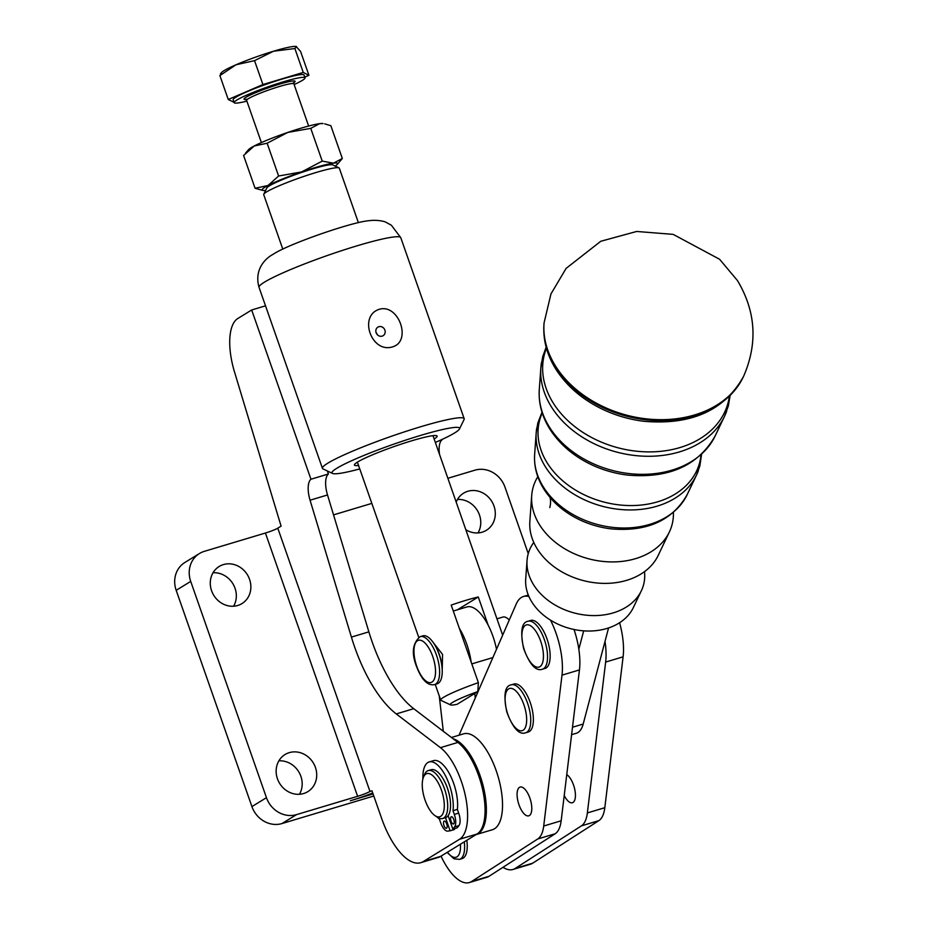 <?xml version="1.0" encoding="UTF-8"?>
<svg xmlns="http://www.w3.org/2000/svg" width="929" height="929" viewBox="0 0 929 929"><rect width="100%" height="100%" fill="white"/><g stroke="black" fill="none" stroke-linecap="round" stroke-linejoin="round"><path stroke-width="1.39" d="M673.386 512.518A71.928 54.242 -165.2 0 1 669.403 531.922A71.928 54.242 -165.2 0 1 635.599 558.643A71.928 54.242 -165.2 0 1 539.784 525.164A71.928 54.242 -165.2 0 1 531.702 495.563A71.928 54.242 -165.2 0 1 537.81 476.716M644.471 571.649A59.723 45.045 -165.2 0 1 641.393 590.681A59.723 45.045 -165.2 0 1 613.326 612.861A59.723 45.045 -165.2 0 1 533.769 585.061A59.723 45.045 -165.2 0 1 527.045 560.489A59.723 45.045 -165.2 0 1 533.769 542.42M669.403 531.922L658.196 555.426A67.051 50.561 -165.2 0 1 626.68 580.335A67.051 50.561 -165.2 0 1 537.38 549.12A67.051 50.561 -165.2 0 1 529.844 521.529L531.702 495.563M641.393 590.681L633.334 607.589A56.216 42.397 -165.2 0 1 606.916 628.468A56.216 42.397 -165.2 0 1 551.129 620.526A56.216 42.397 -165.2 0 1 525.709 579.162L527.045 560.489M445.514 817.659L450.112 830.793L447.708 831.118A11.264 4.668 73.3 0 1 444.016 828.982A11.264 4.668 73.3 0 1 440.683 822.769L439.382 819.076A31.04 12.855 73.3 0 1 437.478 817.334M455.733 821.793A11.264 4.668 73.3 0 1 454.571 826.903L452.841 829.121L457.196 827.809L458.938 825.591A11.264 4.668 73.3 0 0 460.099 820.481A11.264 4.668 73.3 0 0 458.671 813.096L454.304 814.408A11.264 4.668 73.3 0 1 455.733 821.793M446.686 823.849A3.751 1.556 73.3 0 1 446.408 828.285A3.751 1.556 73.3 0 1 443.969 825.521A3.751 1.556 73.3 0 1 444.248 821.097A3.751 1.556 73.3 0 1 446.686 823.849M453.77 819.506A3.751 1.556 73.3 0 1 453.491 823.93A3.751 1.556 73.3 0 1 451.053 821.178A3.751 1.556 73.3 0 1 451.331 816.742A3.751 1.556 73.3 0 1 453.77 819.506M422.904 778.85A31.04 12.855 73.3 0 1 429.152 761.954L433.518 760.642A31.04 12.855 73.3 0 1 441.112 762.976A31.04 12.855 73.3 0 1 457.37 809.403L458.671 813.096M429.152 761.954A31.04 12.855 73.3 0 1 436.758 764.288A31.04 12.855 73.3 0 1 453.015 810.703L457.37 809.403M234.445 371.728A50.061 20.728 73.3 0 1 229.846 338.075A50.061 20.728 73.3 0 1 237.766 318.531L251.678 309.984L310.948 479.236A20.02 8.291 -106.7 0 0 310.065 500.208L351.406 637.097A100.123 41.457 -106.7 0 0 371.182 683.361A100.123 41.457 -106.7 0 0 396.265 713.925L440.451 747.659A50.061 20.728 73.3 0 1 465.452 796.165A50.061 20.728 73.3 0 1 459.553 839.259L423.229 861.578A60.071 24.874 73.3 0 1 420.732 862.693A60.071 24.874 73.3 0 1 402.036 854.517A60.071 24.874 73.3 0 1 381.68 818.542L371.96 790.8L369.974 791.45A10.01 0.999 160.7 0 1 357.619 796.304L296.502 814.628A25.025 22.644 -121.6 0 1 278.665 812.376A25.025 22.644 -121.6 0 1 266.449 797.674L190.712 581.403A25.025 22.644 -121.6 0 1 191.281 562.869A25.025 22.644 -121.6 0 1 199.445 553.533A25.025 22.644 -121.6 0 1 204.31 551.35L265.415 533.025A10.01 0.999 -19.3 0 0 277.783 528.171L281.092 526.139L234.445 371.728M420.732 862.693L438.198 857.467A60.071 24.874 -106.7 0 0 440.694 856.341L477.018 834.033A50.061 20.728 -106.7 0 0 482.917 790.927A50.061 20.728 -106.7 0 0 457.904 742.422L413.73 708.688A100.123 41.457 73.3 0 1 388.647 678.124A100.123 41.457 73.3 0 1 368.871 631.859L327.519 494.971A20.02 8.291 73.3 0 1 328.413 473.999L310.948 479.236M199.445 553.533L184.906 562.451A25.025 22.644 58.4 0 0 176.754 571.788A25.025 22.644 58.4 0 0 176.185 590.333L251.922 806.593A25.025 22.644 58.4 0 0 264.138 821.294A25.025 22.644 58.4 0 0 281.975 823.558L373.795 796.014M303.597 793.54A21.773 19.706 -121.6 0 1 278.421 781.15A21.773 19.706 -121.6 0 1 285.029 754.534A21.773 19.706 -121.6 0 1 289.267 752.641A21.773 19.706 -121.6 0 1 314.443 765.031A21.773 19.706 -121.6 0 1 307.824 791.647A21.773 19.706 -121.6 0 1 303.597 793.54M237.731 605.487A21.773 19.706 -121.6 0 1 212.555 593.097A21.773 19.706 -121.6 0 1 219.174 566.481A21.773 19.706 -121.6 0 1 223.413 564.588A21.773 19.706 -121.6 0 1 248.589 576.979A21.773 19.706 -121.6 0 1 241.97 603.595A21.773 19.706 -121.6 0 1 237.731 605.487M528.253 553.603L504.981 487.144A25.025 22.644 58.4 0 0 492.765 472.443A25.025 22.644 58.4 0 0 474.928 470.179L447.906 478.284M465.952 529.809A21.773 19.706 58.4 0 0 482.163 532.178A21.773 19.706 58.4 0 0 486.401 530.285A21.773 19.706 58.4 0 0 493.02 503.669A21.773 19.706 58.4 0 0 467.844 491.267A21.773 19.706 58.4 0 0 463.606 493.171A21.773 19.706 58.4 0 0 456.209 501.997M459.46 428.977L464.07 419.536A75.086 7.467 160.7 0 0 464.175 418.7A75.086 7.467 160.7 0 0 405.985 431.358A75.086 7.467 160.7 0 0 327.832 463.165A75.086 7.467 160.7 0 0 322.433 468.344A75.086 7.467 160.7 0 0 323.037 468.924L332.524 473.43A67.585 6.712 -19.3 0 1 336.844 468.251A67.585 6.712 -19.3 0 1 410.304 438.616A67.585 6.712 -19.3 0 1 459.46 428.977A67.585 6.712 -19.3 0 1 454.699 432.902A67.585 6.712 -19.3 0 1 435.364 442.448M382.167 336.112A5.005 4.529 58.4 0 0 384.664 329.551A5.005 4.529 58.4 0 0 377.906 327.136A5.005 4.529 58.4 0 0 382.167 336.112M376.048 332.361L377.604 334.928M379.392 309.252C398.82 303.586 412.07 341.396 392.561 346.865C371.403 353.601 358.153 315.779 379.392 309.252M434.157 438.999A43.802 4.355 160.7 0 0 436.769 435.759A43.802 4.355 160.7 0 0 401.119 444.155A43.802 4.355 160.7 0 0 357.584 462.027A43.802 4.355 160.7 0 0 354.495 464.57A43.802 4.355 160.7 0 0 358.559 465.475M339.004 167.882L332.663 164.874A35.047 3.484 160.7 0 0 304.155 171.586A35.047 3.484 160.7 0 0 269.317 185.893A35.047 3.484 160.7 0 0 266.855 187.925L263.778 194.231A40.052 3.983 -19.3 0 1 266.6 191.908A40.052 3.983 -19.3 0 1 306.419 175.558A40.052 3.983 -19.3 0 1 339.004 167.882A40.052 3.983 -19.3 0 1 339.317 168.195L358.397 222.67M452.609 702.394A32.538 3.24 -19.3 0 1 477.82 691.571L478.377 682.664A40.052 3.983 160.7 0 0 443.586 697.307A40.052 3.983 160.7 0 0 440.706 700.071A40.052 3.983 160.7 0 0 441.031 700.385L450.53 704.89A32.538 3.24 -19.3 0 1 452.609 702.394M282.799 249.146L263.72 194.672A40.052 3.983 -19.3 0 1 263.778 194.231M496.504 649.301A40.052 16.583 -106.7 0 0 488.968 626.75A40.052 16.583 -106.7 0 0 466.927 606.939L453.282 611.027M459.356 628.352A40.052 16.583 73.3 0 1 462.781 634.6A40.052 16.583 73.3 0 1 471.131 661.982M566.76 774.612A15.015 6.213 73.3 0 1 571.532 780.43A15.015 6.213 73.3 0 1 572.392 802.737A15.015 6.213 73.3 0 1 564.623 796.281A15.015 6.213 73.3 0 1 564.228 795.514M527.893 793.529A15.015 6.213 73.3 0 1 528.752 815.836A15.015 6.213 73.3 0 1 520.983 809.368A15.015 6.213 73.3 0 1 520.124 787.06A15.015 6.213 73.3 0 1 527.893 793.529M434.969 815.627L437.35 817.253A25.025 10.358 -106.7 0 0 442.645 818.519A25.025 10.358 -106.7 0 0 443.69 818.043A25.025 10.358 -106.7 0 0 444.968 790.254A25.025 10.358 -106.7 0 0 428.269 770.571A25.025 10.358 -106.7 0 0 427.224 771.035A25.025 10.358 -106.7 0 0 424.541 774.542L423.45 777.201A22.528 9.325 73.3 0 1 425.865 774.043A22.528 9.325 73.3 0 1 441.449 790.173A22.528 9.325 73.3 0 1 440.683 816.347A22.528 9.325 73.3 0 1 434.969 815.627A22.528 9.325 73.3 0 1 424.344 797.872A22.528 9.325 73.3 0 1 423.45 777.201M428.269 770.571L431.102 769.711A25.025 10.358 73.3 0 1 447.813 789.406A25.025 10.358 73.3 0 1 446.524 817.195A25.025 10.358 73.3 0 1 445.479 817.671L442.645 818.519M294.121 84.574A37.543 3.728 160.7 0 0 305.014 77.815A37.543 3.728 160.7 0 0 283.159 81.868A37.543 3.728 160.7 0 0 234.143 102.631A37.543 3.728 160.7 0 0 246.87 101.122M305.014 77.815L304.027 74.994A37.543 3.728 160.7 0 0 282.172 79.046A37.543 3.728 160.7 0 0 233.156 99.809L234.143 102.631M234.038 102.341L228.255 99.508L262.919 84.551L303.249 72.439L308.927 75.295L300.555 51.385L296.049 46.45A40.052 3.983 -19.3 0 1 296.13 46.462M296.548 46.601L294.876 48.529L273.532 51.223L254.534 60.64L236.036 64.763L219.883 75.597L221.543 73.67M220.463 73.797L221.59 72.52A40.052 3.983 -19.3 0 1 236.036 64.763A40.052 3.983 -19.3 0 1 273.532 51.223A40.052 3.983 -19.3 0 1 289.058 47.182A40.052 3.983 -19.3 0 1 296.049 46.45M262.872 190.422L255.069 188.262L268.017 185.498L278.607 176.011L301.6 171.923L322.235 161.123L333.453 163.167A40.052 3.983 160.7 0 0 320.261 166.117A40.052 3.983 160.7 0 0 301.6 171.923A40.052 3.983 160.7 0 0 268.017 185.498A40.052 3.983 160.7 0 0 262.872 190.422A40.052 3.983 160.7 0 0 265.659 190.375M287.769 132.429A40.052 3.983 -19.3 0 1 306.431 126.634A40.052 3.983 -19.3 0 1 319.622 123.673A40.052 3.983 -19.3 0 1 323.048 123.557L319.622 123.673L310.762 128.353L287.769 132.429L267.134 143.229L254.186 146.004A40.052 3.983 -19.3 0 1 287.769 132.429M476.031 834.637A50.061 20.728 -106.7 0 0 476.24 834.567A50.061 20.728 -106.7 0 0 479.933 775.204A50.061 20.728 -106.7 0 0 453.12 738.764M451.436 737.487L463.629 733.829A50.061 20.728 73.3 0 1 496.086 770.35A50.061 20.728 73.3 0 1 492.393 829.725L476.24 834.567M466.811 840.304A25.025 10.358 73.3 0 1 462.166 858.57A25.025 10.358 73.3 0 1 462.096 858.593M513.853 684.058A25.025 10.358 73.3 0 1 513.923 684.034A25.025 10.358 73.3 0 1 514.004 684.011A25.025 10.358 73.3 0 1 531.074 705.123A25.025 10.358 73.3 0 1 528.311 731.982A25.025 10.358 73.3 0 1 528.229 732.006M530.633 620.491A25.025 10.358 73.3 0 1 530.714 620.467A25.025 10.358 73.3 0 1 530.784 620.444A25.025 10.358 73.3 0 1 547.855 641.556A25.025 10.358 73.3 0 1 545.091 668.415A25.025 10.358 73.3 0 1 545.021 668.439M420.175 636.644L422.788 635.854A25.025 10.358 73.3 0 1 439.498 655.549A25.025 10.358 73.3 0 1 438.209 683.338A25.025 10.358 73.3 0 1 437.176 683.802L434.551 684.592A25.025 10.358 -106.7 0 0 435.596 684.116A25.025 10.358 -106.7 0 0 436.444 655.038A25.025 10.358 -106.7 0 0 420.175 636.644C412.511 643.193 411.303 653.157 416.54 666.511C421.72 679.958 427.723 685.985 434.551 684.592M497.108 618.784L502.798 617.077A20.02 8.291 73.3 0 1 509.255 620.049M502.659 635.169L432.984 435.678M433.355 642.694L442.564 654.434L442.216 670.006M619.597 622.709A50.061 20.728 73.3 0 1 623.104 656.826L604.814 807.696A40.052 16.583 73.3 0 1 598.845 820.644L532.712 863.18A50.061 20.728 73.3 0 1 530.471 864.225L513.005 869.463A50.061 20.728 73.3 0 1 502.995 867.314M459.031 735.199L516.257 603.978A50.061 20.728 73.3 0 1 523.526 596.488A50.061 20.728 73.3 0 1 528.938 596.523M550.514 620.142A50.061 20.728 73.3 0 1 561.999 675.151L543.709 826.02A40.052 16.583 73.3 0 1 537.74 838.98L471.607 881.505A50.061 20.728 73.3 0 1 469.354 882.55A50.061 20.728 73.3 0 1 441.02 856.132M335.125 166.047A40.052 3.983 160.7 0 0 337.332 164.34A40.052 3.983 160.7 0 0 333.453 163.167L342.325 158.487L337.332 164.34M245.593 153.041L248.589 149.627A40.052 3.983 -19.3 0 1 254.186 146.004L243.595 155.491L255.069 188.262M342.325 158.487L330.852 125.717L324.709 123.859M267.134 143.229L278.607 176.011M310.762 128.353L322.235 161.123M262.919 84.551L254.534 60.64M303.249 72.439L294.876 48.529M228.255 99.508L219.883 75.597M308.927 75.295L304.77 77.095M474.765 693.452L475.276 697.958M574.017 629.479A50.061 20.728 73.3 0 1 578.825 649.243A50.061 20.728 73.3 0 1 579.452 669.914L561.162 820.783A40.052 16.583 73.3 0 1 555.194 833.743L489.06 876.268A50.061 20.728 73.3 0 1 486.819 877.313L469.354 882.55M608.565 627.934L605.011 641.393A50.061 20.728 73.3 0 1 605.65 662.063L587.36 812.933A40.052 16.583 73.3 0 1 581.38 825.881L515.258 868.418A50.061 20.728 73.3 0 1 513.005 869.463M605.011 641.393L583.191 724.028A40.052 16.583 73.3 0 1 576.27 733.283L571.602 734.676M443.296 731.262L439.243 695.867M583.691 630.837L578.825 649.243M478.377 682.664L451.204 605.093A40.052 3.983 -19.3 0 1 478.272 596.975L488.085 624.985M457.405 609.796L478.272 596.975M450.53 704.89A32.538 3.24 -19.3 0 0 457.068 704.321L477.82 691.571M478.017 532.909A21.773 19.706 58.4 0 0 477.262 510.335A21.773 19.706 58.4 0 0 457.463 499.454M233.585 606.231A21.773 19.706 58.4 0 0 232.831 583.644A21.773 19.706 58.4 0 0 213.031 572.763M299.44 794.283A21.773 19.706 58.4 0 0 298.685 771.709A21.773 19.706 58.4 0 0 278.886 760.828M373.063 793.947L350.349 800.763A30.042 2.984 -19.3 0 0 372.726 792.983M333.534 514.875L371.832 503.39M359.767 468.913A67.585 6.712 -19.3 0 1 332.524 473.43M441.763 439.58L441.902 439.963A20.02 8.291 -106.7 0 0 439.522 454.316M439.045 440.822L441.902 439.963M328.413 473.999L327.356 470.98M265.52 305.838L251.678 309.984M454.2 828.703L454.478 829.481L450.112 830.793M452.841 829.121L448.126 815.674M450.286 800.728A24.026 9.952 -106.7 0 0 444.434 781.208M453.015 810.703L454.304 814.408M700.989 454.908A82.762 62.417 -165.2 0 1 657.674 501.799A82.762 62.417 -165.2 0 1 547.436 463.281A82.762 62.417 -165.2 0 1 542.257 412.987M729.335 396.52A94.967 71.614 -165.2 0 1 679.947 447.569A94.967 71.614 -165.2 0 1 553.452 403.372A94.967 71.614 -165.2 0 1 546.426 348.224M544.742 490.071A77.304 58.295 14.8 0 0 583.714 521.61A77.304 58.295 14.8 0 0 611.305 528.891C647.014 531.945 672.271 520.588 687.088 494.809A79.639 60.06 -165.2 0 1 649.673 524.386A79.639 60.06 -165.2 0 1 543.593 487.319A79.639 60.06 -165.2 0 1 534.639 454.548L536.207 432.693A83.749 63.16 14.8 0 0 545.625 467.148A83.749 63.16 14.8 0 0 657.163 506.131A83.749 63.16 14.8 0 0 696.518 475.033A83.749 63.16 14.8 0 0 698.411 470.492M536.799 427.816A83.749 63.16 14.8 0 0 536.207 432.693L537.798 423.078L542.002 412.221M550.758 430.162A89.509 67.503 14.8 0 0 595.895 466.683A89.509 67.503 14.8 0 0 627.83 475.114C669.066 478.609 698.155 465.58 715.098 436.049A91.843 69.257 -165.2 0 1 671.946 470.155A91.843 69.257 -165.2 0 1 549.62 427.41A91.843 69.257 -165.2 0 1 539.284 389.623L540.852 367.768A95.942 72.357 14.8 0 0 551.64 407.239A95.942 72.357 14.8 0 0 679.447 451.9A95.942 72.357 14.8 0 0 724.539 416.273A95.942 72.357 14.8 0 0 726.675 411.129M541.537 362.24A95.942 72.357 14.8 0 0 540.852 367.768L542.664 356.864L546.147 347.191M556.773 370.253A101.714 76.712 14.8 0 0 608.379 411.884A101.714 76.712 14.8 0 0 644.029 421.301C691.315 425.343 724.434 410.467 743.409 376.675A104.06 78.477 -165.2 0 1 694.242 415.89A104.06 78.477 -165.2 0 1 555.635 367.466A104.06 78.477 -165.2 0 1 543.988 324.012L544.08 322.862A104.269 78.628 -165.2 0 0 555.751 366.398A104.269 78.628 -165.2 0 0 694.637 414.926A104.269 78.628 -165.2 0 0 743.897 375.63C757.901 342.824 755.73 311.11 737.405 280.488L719.58 259.261L673.177 234.375L636.69 231.46L600.773 241.273L566.121 268.376L550.955 293.936L544.08 322.862M549.98 497.41A50.061 25.524 -32.3 0 1 549.771 507.594M454.571 826.903L458.938 825.591M368.871 631.859L351.406 637.097M440.694 856.341L423.229 861.578M176.185 590.333L190.712 581.403M281.975 823.558L296.502 814.628M264.44 282.161A75.086 7.467 -19.3 0 1 342.592 250.354A75.086 7.467 -19.3 0 1 400.782 237.696L391.364 225.224L386.069 222.345C385.14 221.543 377.441 219.488 368.685 220.73C351.824 222.031 288.013 244.164 273.172 254.279C265.717 258.134 253.919 269.201 259.04 287.34A75.086 7.467 -19.3 0 1 264.44 282.161M292.554 83.505A27.034 2.682 160.7 0 0 279.362 84.214A27.034 2.682 160.7 0 0 250.412 94.979A27.034 2.682 160.7 0 0 247.439 99.31M247.509 99.252L245.616 99.38L246.615 100.378A25.025 2.485 -19.3 0 1 279.292 86.536A25.025 2.485 -19.3 0 1 293.866 83.831L308.637 126.03M459.472 859.383A25.025 10.358 -106.7 0 0 459.553 859.36A25.025 10.358 -106.7 0 0 464.279 841.848M525.617 732.795A25.025 10.358 -106.7 0 0 525.686 732.772A25.025 10.358 -106.7 0 0 528.473 706.005A25.025 10.358 -106.7 0 0 511.38 684.801A25.025 10.358 -106.7 0 0 511.31 684.824L513.923 684.034M507.095 712.044A22.029 9.116 73.3 0 1 509.615 688.459A22.029 9.116 73.3 0 1 524.664 707.12A22.029 9.116 73.3 0 1 522.144 730.693A22.029 9.116 73.3 0 1 507.095 712.044M542.397 669.217A25.025 10.358 -106.7 0 0 542.478 669.194A25.025 10.358 -106.7 0 0 545.265 642.427A25.025 10.358 -106.7 0 0 528.171 621.222A25.025 10.358 -106.7 0 0 528.09 621.246L530.714 620.467M523.886 648.465A22.029 9.116 73.3 0 1 526.406 624.892A22.029 9.116 73.3 0 1 541.444 643.553A22.029 9.116 73.3 0 1 538.925 667.127A22.029 9.116 73.3 0 1 523.886 648.465M432.74 656.489A22.029 9.116 73.3 0 1 431.985 682.083A22.029 9.116 73.3 0 1 416.749 666.302A22.029 9.116 73.3 0 1 417.504 640.708A22.029 9.116 73.3 0 1 432.74 656.489M441.867 665.954A20.02 8.291 -106.7 0 0 439.429 654.713A20.02 8.291 -106.7 0 0 436.537 648.163M460.447 844.206A22.029 9.116 73.3 0 1 447.441 852.183M471.804 663.898L492.893 657.569M579.452 669.914L561.999 675.151M561.162 820.783L543.709 826.02M555.194 833.743L537.74 838.98M489.06 876.268L471.607 881.505M623.104 656.826L605.65 662.063M604.814 807.696L587.36 812.933M598.845 820.644L581.38 825.881M532.712 863.18L515.258 868.418M583.191 724.028L572.508 727.233M277.783 528.171L369.974 791.45M357.619 796.304L265.415 533.025M266.449 797.674L251.922 806.593M477.018 834.033L459.553 839.259M457.904 742.422L440.451 747.659M396.265 713.925L413.73 708.688M310.065 500.208L327.519 494.971M715.098 436.049L724.539 416.273L728.348 405.892L730.089 395.766M687.088 494.809L696.518 475.033L699.885 465.87L701.581 454.362M534.639 454.548C533.896 466.637 537.02 478.214 543.999 489.304C553.208 503.448 566.446 514.213 583.714 521.61M539.284 389.623C538.437 403.418 542.025 416.68 550.026 429.395C560.628 445.688 575.922 458.125 595.895 466.683M543.988 324.012C542.85 339.747 546.867 354.901 556.041 369.487C568.107 388.032 585.549 402.164 608.379 411.884M322.433 468.344L259.04 287.34M440.706 700.071L435.225 684.394M418.712 637.271L357.386 462.143M447.081 852.416L454.049 858.837L459.553 859.36L462.166 858.57M511.31 684.824C504.807 685.823 503.321 694.927 506.839 712.102C512.947 728.266 519.23 735.164 525.686 732.772L528.311 731.982M528.09 621.246C521.599 622.256 520.112 631.348 523.619 648.535C529.727 664.699 536.021 671.586 542.478 669.194L545.091 668.415M246.615 100.378L261.397 142.578M293.866 83.831L294.017 82.426L292.461 83.517M528.311 595.048L523.526 596.488M464.175 418.7L400.782 237.696M743.409 376.675L743.897 375.63"/></g></svg>

